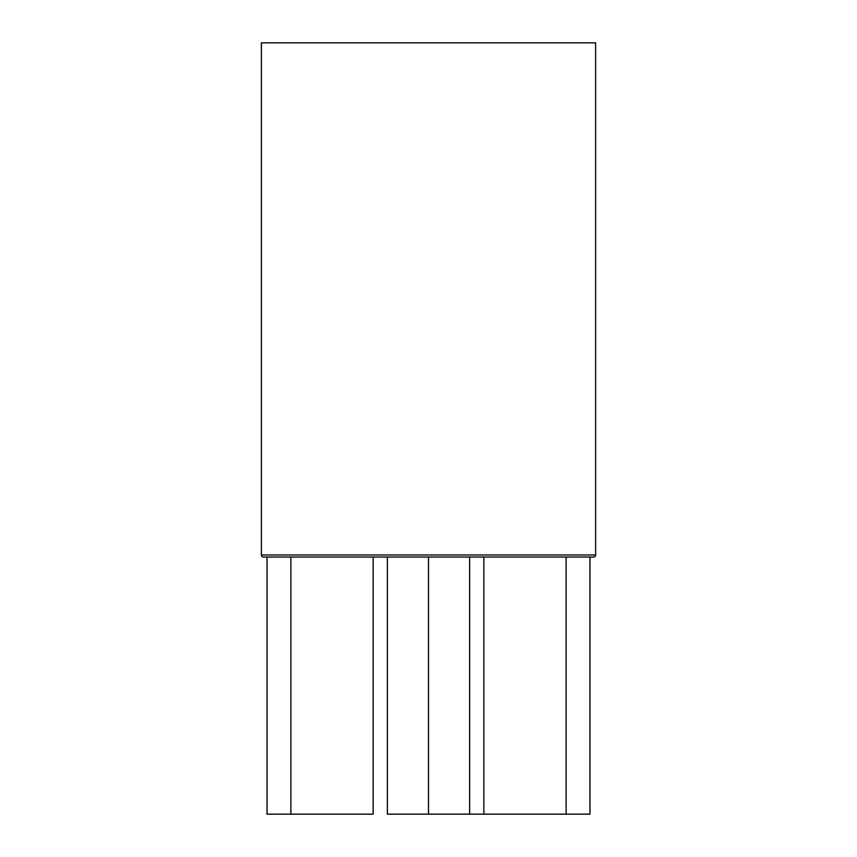 <?xml version="1.0" encoding="UTF-8"?>
<svg xmlns="http://www.w3.org/2000/svg" width="857" height="857" viewBox="0 0 857 857"><rect width="100%" height="100%" fill="white"/><g stroke="black" fill="none" stroke-linecap="round" stroke-linejoin="round"><path stroke-width="1.29" d="M264.235 557.05L263.442 557.05A2.057 2.057 0 0 1 261.385 554.993L261.385 42.85L595.615 42.85L595.615 554.993L261.385 554.993A2.057 2.057 0 0 0 263.442 557.05L593.558 557.05A2.057 2.057 0 0 0 595.615 554.993L595.615 42.85L261.385 42.85L261.385 554.993L595.615 554.993A2.057 2.057 0 0 1 593.558 557.05M387.364 814.15L387.364 557.05L387.364 814.15L566.123 814.15L566.123 557.05L566.123 814.15L589.948 814.15L589.948 557.05L589.948 814.15L387.364 814.15M483.851 557.05L483.851 814.15L483.851 557.05M267.052 557.05L267.052 814.15L373.149 814.15L373.149 557.05L373.149 814.15L290.877 814.15L290.877 557.05L290.877 814.15L267.052 814.15L267.052 557.05M580.992 557.05L282.928 557.05M428.5 557.05L428.5 814.15L428.5 557.05M469.636 557.05L469.636 814.15"/></g></svg>
